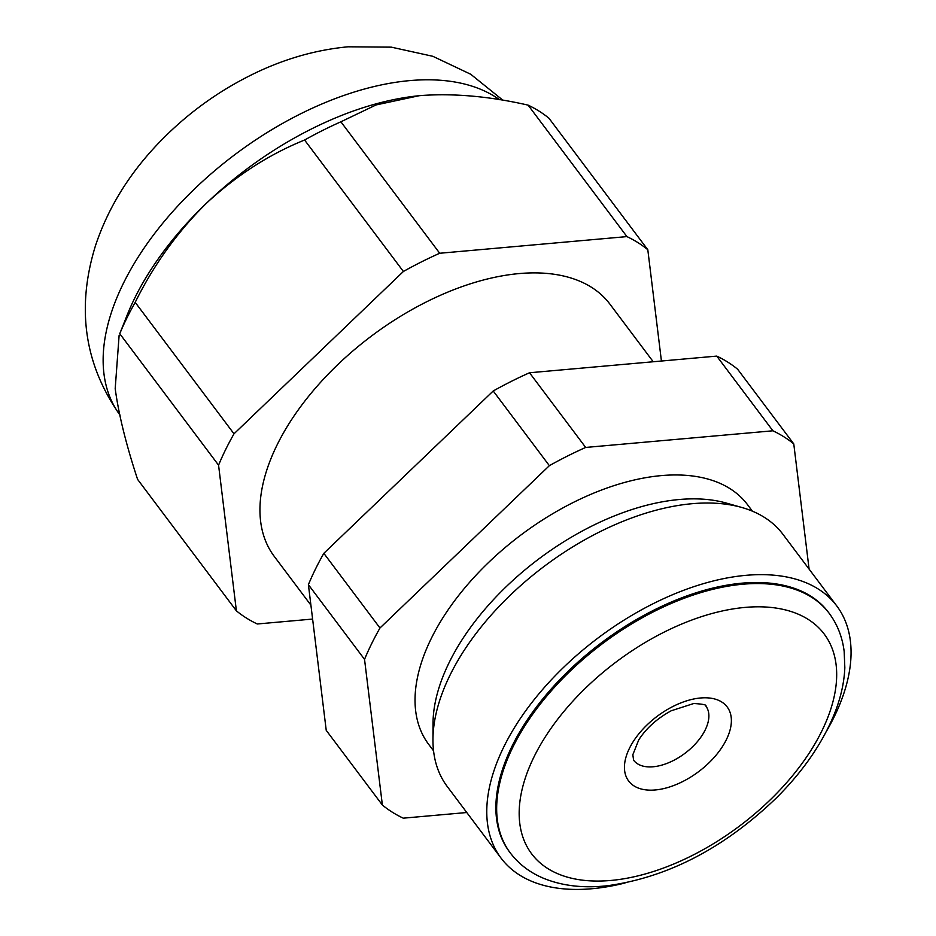 <?xml version="1.0" encoding="UTF-8"?>
<svg xmlns="http://www.w3.org/2000/svg" width="936" height="936" viewBox="0 0 936 936"><rect width="100%" height="100%" fill="white"/><g stroke="black" fill="none" stroke-linecap="round" stroke-linejoin="round"><path stroke-width="1.4" d="M364.537 659.365L308.4 584.672L326.231 730.349L382.379 805.042L364.537 659.365A275.406 154.499 -36.9 0 1 379.969 627.997L549.362 465.672A275.406 154.499 -36.9 0 1 585.679 447.443L772.902 430.794A275.406 154.499 -36.9 0 1 793.775 443.921L809.102 569.123M466.783 812.518L403.252 818.169A275.406 154.499 -36.9 0 1 382.379 805.042M510.284 852.918L509.5 851.877A199.45 111.887 -36.9 0 1 548.929 691.599A199.45 111.887 -36.9 0 1 742.178 583.151A199.45 111.887 -36.9 0 1 828.348 612.202L829.132 613.244C837.357 624.312 842.365 637.042 844.167 651.444L844.834 667.684C844.202 683.093 840.493 699.04 833.73 715.502C821.808 744.108 802.807 771.475 776.728 797.601C724.522 847.899 668.128 877.278 607.546 885.725C583.023 888.439 561.343 885.819 542.494 877.839C529.296 872.118 518.556 863.811 510.284 852.918A199.45 111.887 -36.9 0 1 549.713 692.64A199.45 111.887 -36.9 0 1 742.962 584.204A199.45 111.887 -36.9 0 1 829.132 613.244M625.014 882.999A209.945 117.772 -36.9 0 1 501.099 858.183A209.945 117.772 -36.9 0 1 542.623 689.469A209.945 117.772 -36.9 0 1 746.039 575.324A209.945 117.772 -36.9 0 1 836.737 605.896A209.945 117.772 -36.9 0 1 826.137 731.823M501.099 858.183L447.268 786.556A209.945 117.772 -36.9 0 1 432.959 739.674A209.945 117.772 -36.9 0 1 692.195 503.697A209.945 117.772 -36.9 0 1 741.838 507.487A209.945 117.772 -36.9 0 1 782.905 534.269L836.737 605.896M432.959 739.674L433.017 723.68A199.45 111.887 -36.9 0 1 679.302 499.508A199.45 111.887 -36.9 0 1 726.453 503.112L741.838 507.487M433.567 750.859L428.653 744.319A199.45 111.887 -36.9 0 1 468.082 584.041A199.45 111.887 -36.9 0 1 661.331 475.605A199.45 111.887 -36.9 0 1 747.501 504.644L752.415 511.185M308.4 584.672A275.406 154.499 -36.9 0 1 323.833 553.316L379.969 627.997M793.775 443.921L737.638 369.24A275.406 154.499 -36.9 0 0 716.754 356.101L529.53 372.762A275.406 154.499 -36.9 0 0 493.225 390.979L323.833 553.316M310.904 605.147L274.283 556.429A209.945 117.772 -36.9 0 1 315.795 387.715A209.945 117.772 -36.9 0 1 519.223 273.569A209.945 117.772 -36.9 0 1 609.921 304.141L653.223 361.752M419.059 95.729L376.061 104.937L340.891 121.797A275.406 154.499 143.1 0 0 304.586 140.026C269.17 154.335 236.445 175.418 206.411 203.264C177.477 231.824 153.738 264.853 135.194 302.351A275.406 154.499 143.1 0 0 119.761 333.719L127.132 315.163A248.321 139.3 -36.9 0 1 206.411 203.264A248.321 139.3 -36.9 0 1 419.059 95.729A248.321 139.3 -36.9 0 1 421.024 95.542C454.018 93.167 489.715 96.361 528.115 105.136A275.406 154.499 143.1 0 1 548.999 118.275L647.806 249.736L661.424 361.027M647.806 249.736A275.406 154.499 143.1 0 0 626.921 236.597L439.709 253.258A275.406 154.499 143.1 0 0 403.393 271.475L234 433.813A275.406 154.499 143.1 0 0 218.568 465.169L236.399 610.845A275.406 154.499 143.1 0 0 257.283 623.984L312.612 619.059M119.129 335.252L115.198 388.627C118.65 414.309 126.114 444.565 137.592 479.384L236.399 610.845M419.071 95.729L421.024 95.542M529.53 372.762L585.679 447.443M716.754 356.101L772.902 430.794M493.225 390.979L549.362 465.672M528.115 105.136L626.921 236.597M340.891 121.797L439.709 253.258M119.761 333.719L218.568 465.169M304.586 140.026L403.393 271.475M135.194 302.351L234 433.813M119.656 414.578A248.321 139.3 -36.9 0 1 169.603 215.14A248.321 139.3 -36.9 0 1 409.804 80.601A248.321 139.3 -36.9 0 1 499.531 99.696M700.537 697.987A61.624 34.573 -36.9 0 1 708.529 763.261A61.624 34.573 -36.9 0 1 624.64 770.726A61.624 34.573 -36.9 0 1 700.537 697.987M745.115 607.405A182.965 102.644 -36.9 0 1 768.83 801.193A182.965 102.644 -36.9 0 1 519.772 823.352A182.965 102.644 -36.9 0 1 745.115 607.405M705.803 705.955A45.15 25.33 -36.9 0 1 684.93 753.328A45.15 25.33 -36.9 0 1 633.613 760.207L632.83 754.732L638.738 739.885C646.308 728.173 657.13 718.462 671.217 710.775L693.81 703.498C702.854 704.083 706.855 704.902 705.803 705.955M502.96 100.269L470.738 74.26L432.841 56.3L391.318 47.151L348.052 46.8C316.614 49.772 285.796 58.453 255.586 72.868C216.544 91.599 182.38 116.977 153.094 148.999C126.407 178.285 107.207 210.495 95.495 245.641C76.167 308.096 84.369 364.607 120.1 415.175"/></g></svg>
